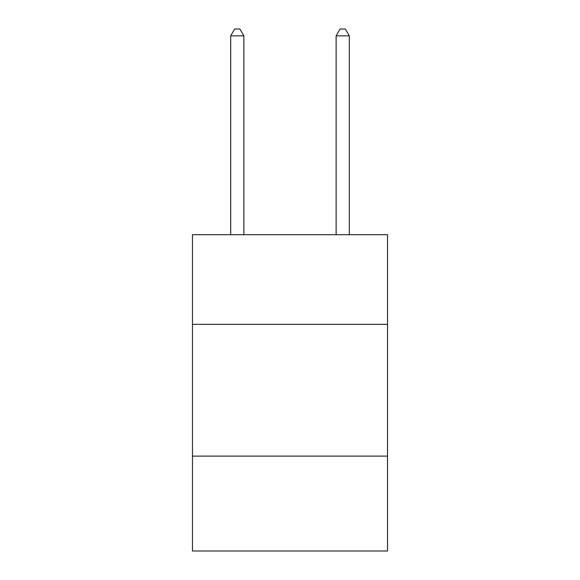 <?xml version="1.0" encoding="UTF-8"?>
<svg xmlns="http://www.w3.org/2000/svg" width="580" height="580" viewBox="0 0 580 580"><rect width="100%" height="100%" fill="white"/><g stroke="black" fill="none" stroke-linecap="round" stroke-linejoin="round"><path stroke-width="0.87" d="M387.527 324.321L387.527 234.697L192.473 234.697L192.473 324.321L387.527 324.321L387.527 551L192.473 551L192.473 324.321M387.527 456.112L192.473 456.112M243.875 234.697L243.875 35.851L230.695 35.851L230.695 234.697M230.695 35.851L234.646 29L239.917 29L243.875 35.851M349.305 234.697L349.305 35.851L336.125 35.851L336.125 234.697M336.125 35.851L340.083 29L345.354 29L349.305 35.851"/></g></svg>
